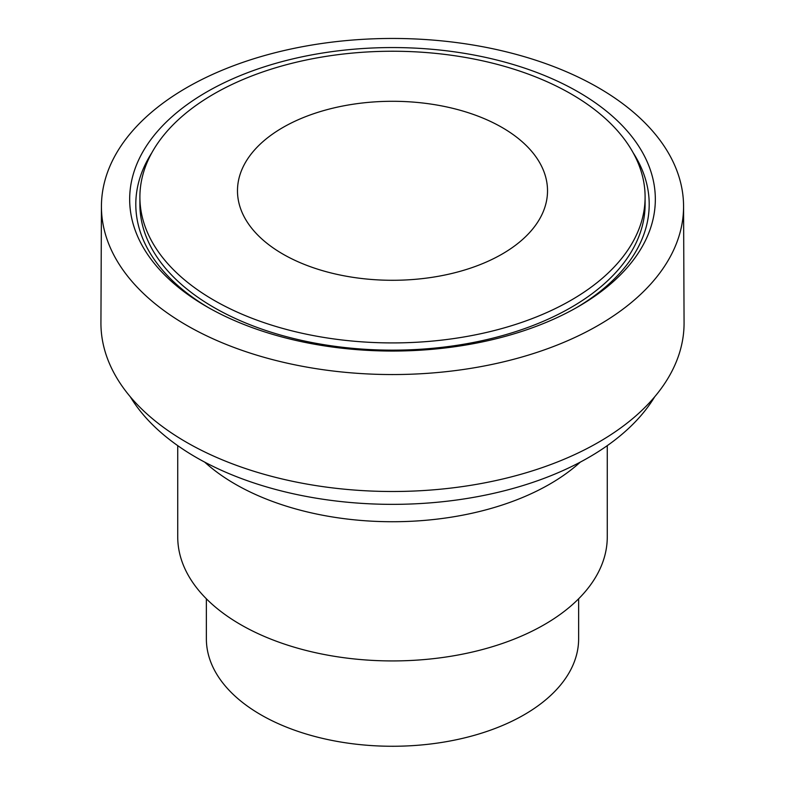 <?xml version="1.0" encoding="UTF-8"?>
<svg xmlns="http://www.w3.org/2000/svg" width="785" height="785" viewBox="0 0 785 785"><rect width="100%" height="100%" fill="white"/><g stroke="black" fill="none" stroke-linecap="round" stroke-linejoin="round"><path stroke-width="1.18" d="M206.367 598.788L206.367 638.804A186.133 107.457 0 0 0 260.885 714.792A186.133 107.457 0 0 0 463.729 738.086A186.133 107.457 0 0 0 578.633 638.804L578.633 598.788M177.734 445.644L177.734 536.93A214.766 123.991 0 0 0 240.642 624.615A214.766 123.991 0 0 0 474.689 651.491A214.766 123.991 0 0 0 607.266 536.93L607.266 445.644M204.679 462.1A222.43 128.426 0 0 0 235.215 484.119A222.43 128.426 0 0 0 580.321 462.1M130.3 396.778A277.654 160.307 0 0 0 196.162 457.4A277.654 160.307 0 0 0 654.7 396.778M186.683 325.333A291.068 168.049 0 0 0 504.215 361.679A291.068 168.049 0 0 0 683.568 206.092A291.068 168.049 0 0 0 598.317 87.675A291.068 168.049 0 0 0 281.442 51.172A291.068 168.049 0 0 0 101.432 206.092A291.068 168.049 0 0 0 186.683 325.333M101.432 206.092L100.931 322.753A291.569 168.333 0 0 0 186.33 442.19A291.569 168.333 0 0 0 504.412 478.605A291.569 168.333 0 0 0 684.069 322.753L683.568 206.092M206.651 306.601A262.828 151.74 0 0 0 578.349 306.601A262.828 151.74 0 0 0 578.349 92.002A262.828 151.74 0 0 0 206.651 92.002A262.828 151.74 0 0 0 206.651 306.601L206.651 306.601M576.161 307.857A256.695 148.198 0 0 0 633.132 152.712M571.117 93.955A252.603 145.843 0 0 0 295.837 62.339A252.603 145.843 0 0 0 139.897 197.084A252.603 145.843 0 0 0 213.883 300.204A252.603 145.843 0 0 0 489.163 331.82A252.603 145.843 0 0 0 645.103 197.084A252.603 145.843 0 0 0 571.117 93.955M139.897 197.084L139.897 204.316A252.603 145.843 0 0 0 213.883 307.435A252.603 145.843 0 0 0 489.163 339.051A252.603 145.843 0 0 0 645.103 204.316L645.103 197.084M151.868 152.712A256.695 148.198 0 0 0 208.839 307.857M502.115 127.504A155.018 89.5 0 0 0 282.885 127.504A155.018 89.5 0 0 0 282.885 254.075A155.018 89.5 0 0 0 502.115 254.075A155.018 89.5 0 0 0 502.115 127.504"/></g></svg>
